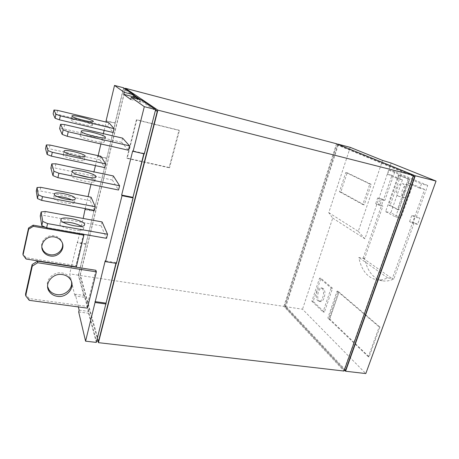<?xml version="1.0" encoding="UTF-8"?>
<svg xmlns="http://www.w3.org/2000/svg" width="459" height="459" viewBox="0 0 459 459"><rect width="100%" height="100%" fill="white"/><g stroke="black" fill="none" stroke-linecap="round" stroke-linejoin="round"><path stroke-width="0.34" stroke-dasharray="2.29 1.72" d="M71.524 281.774L69.653 277.305C67.829 274.941 65.31 273.489 62.103 272.95C53.904 271.418 45.55 279.279 47.604 286.594M62.516 243.574L60.904 239.747C59.314 237.647 57.14 236.339 54.369 235.823C47.346 234.365 40.197 241.004 41.884 247.424M81.57 226.281L83.67 228.318L83.32 229.517C80.641 232.587 60.146 227.853 59.848 224.067L60.238 222.988L62.992 222.122M71.69 199.843L74.49 201.994L74.255 202.803C72.201 205.242 53.628 200.933 53.451 197.955L53.709 197.227L57.151 196.55M89.631 177.558C92.701 178.712 94.514 179.75 95.065 180.674L94.783 181.575C92.282 183.755 71.478 178.649 70.967 175.699L71.294 174.896C72.27 174.363 74.347 174.282 77.519 174.644M74.886 155.75C80.222 157.179 83.377 158.51 84.347 159.743L84.158 160.346C82.253 162.073 63.434 157.431 63.095 155.131L63.313 154.591C64.839 153.989 68.248 154.264 73.538 155.423M104.445 141.441L104.222 142.089C101.875 143.512 80.813 138.084 80.118 135.853L80.394 135.285C82.97 133.93 103.235 139.134 104.445 141.441M92.437 125.083L92.288 125.519C90.498 126.644 71.489 121.727 71.002 120L71.191 119.615C73.165 118.548 91.553 123.293 92.437 125.083M321.988 288.39C325.362 290.943 322.688 302.274 318.953 301.299L317.84 300.725C314.541 298.023 317.221 286.915 320.95 287.868L321.988 288.39M319.206 300.943L320.319 301.517C324.071 302.492 326.739 291.172 323.354 288.619L322.316 288.097C318.575 287.145 315.895 298.241 319.206 300.943M408.2 185.132L407.804 185C403.197 183.548 399.33 195.695 403.817 197.473L404.293 197.64C408.894 199.12 412.773 186.761 408.2 185.132M398.515 196.211C394.074 194.438 397.93 182.246 402.497 183.686L402.887 183.818C407.42 185.436 403.547 197.846 398.991 196.377L398.515 196.211M98.014 341.117L80.044 275.434L283.869 306.394L344.009 371.05M125.187 88.914L80.044 275.434M98.542 341.18L80.325 274.964L125.273 89.287L133.873 95.145M140.718 99.804L155.538 109.896M283.869 306.394L336.516 143.759M413.025 176.193L336.826 144.78L284.54 306.176L344.078 369.988L413.025 176.193L413.329 176.267M178.999 130.19L136.421 119.701L126.885 158.045L169.119 167.466L178.999 130.19L179.429 130.494L136.753 119.983L127.183 158.424L126.885 158.045M96.677 340.962L105.937 303.56M144.063 153.822L155.36 110.613M116.167 263.374L132.915 197.605M125.273 89.287L123.477 88.817L133.701 95.845M138.704 99.282L155.085 110.544M123.477 88.817L78.604 274.7L80.325 274.964M78.604 274.7L96.419 340.934M284.54 306.176L285.888 306.382L338.214 145.142L336.826 144.78M413.393 176.09L338.214 145.142M344.376 370.023L344.078 369.988M345.656 370.172L285.888 306.382M136.421 119.701L136.753 119.983M169.119 167.466L169.514 167.856L179.429 130.494M127.183 158.424L169.514 167.856M96.304 342.408L88.507 313.245L88.954 311.454L84.645 295.527L75.316 294.213L74.897 295.929L69.688 273.862L71.449 266.467M135.95 98.57L141.045 102.122L141.567 100.022M144.333 153.885L143.885 153.415L143.799 153.765M116.431 263.414L116.087 262.623L115.909 263.334M84.645 295.527L84.227 297.237L78.323 275.176L115.341 123.242L115.066 122.949L123.546 87.801M337.841 144.304L285.211 306.595L344.462 370.034M78.684 311.954L88.507 313.245M79.126 310.152L88.954 311.454M143.885 153.415L132.714 150.868M141.045 102.122L130.729 99.465M116.087 262.623L105.191 260.85M115.066 122.949L106.109 120.786M106.362 121.078L115.341 123.242M85.896 243.809L77.192 242.329L77.364 242.903L86.091 244.383M78.323 275.176L69.688 273.862M71.529 266.128L77.192 242.329M84.227 297.237L74.897 295.929M93.848 210.842L85.076 209.184M85.271 209.683L94.066 211.347M77.364 242.903L81.318 226.304M81.352 226.149L83.182 218.461M85.208 208.638L88.065 196.624M90.974 184.403L93.957 171.861M95.443 165.613L97.698 156.135L106.58 158.097M97.698 156.135L97.928 156.513L106.832 158.475M97.928 156.513L98.128 155.676M100.917 143.965L103.373 133.644M104.153 130.373L106.127 122.071M78.357 306.928L75.316 294.213M285.211 306.595L302.521 309.228L365.806 373.569M350.251 147.368L328.759 212.66L332.712 218.111L302.521 309.228M87.394 308.138L86.917 306.377L29.112 298.562L25.561 294.007M95.856 270.276L86.917 306.377M45.487 227.32L83.532 233.987L83.647 234.314M76.32 266.88L75.97 265.566L26.008 257.723L22.95 253.672M83.532 233.987L75.97 265.566M102.07 221.932L101.118 225.828L106.534 238.324M91.054 197.209L90.222 200.681L94.428 210.388M113.356 175.958L112.369 179.985L118.542 190.026M100.837 156.278L99.982 159.852L104.755 167.615M122.633 138.148L121.618 142.29L128.434 150.231M108.858 122.731L107.98 126.397L113.235 132.519M427.719 185.476L394.866 171.677L384.843 200.434L382.043 199.011L380.075 204.668L382.858 206.125L364.601 258.526C367.326 271.143 373.23 278.567 382.313 280.788C386.008 281.447 389.852 280.833 393.845 278.946L414.259 222.615L417.581 224.353L419.83 218.174L416.485 216.482L427.719 185.476L421.46 183.91L419.887 188.27L424.586 189.429L414.93 216.126L416.485 216.482M379.954 327.055L338.036 291.281L328.833 318.144L369.105 356.867L379.954 327.055L379.18 326.94L338.874 292.481L329.332 319.424L327.852 318.001L328.833 318.144M332.523 288.304L320.921 278.343L313.199 301.437L324.41 312.149L332.523 288.304L331.134 288.068L319.573 278.108L311.856 301.224L313.199 301.437M332.712 218.111L364.922 238.806L391.143 163.031M328.759 212.66L358.272 231.359L382.576 160.421M347.193 172.791L371.239 184.38L364.245 204.863L340.83 192.011L347.193 172.791L345.822 172.452L369.793 184.03L362.805 204.536L364.245 204.863M101.118 225.828L44.397 215.523L40.249 215.982M90.222 200.681L39.95 190.898L36.267 191.116M112.369 179.985L55.005 168.011L50.874 168.069M99.982 159.852L49.205 148.75L45.539 148.653M121.618 142.29L63.738 128.893L59.624 128.612M107.98 126.397L56.796 114.182L53.141 113.826M384.843 200.434L383.38 200.09L391.992 175.332L387.562 174.219L397.93 178.723L399.169 175.2L409.623 179.635L408.344 183.25L419.887 188.27M387.562 174.219L388.962 170.18L394.866 171.677M388.962 170.18L421.46 183.91M414.259 222.615L412.704 222.265L414.93 216.126L411.809 215.414L415.125 217.113L419.83 218.174M417.581 224.353L412.882 223.315L415.125 217.113M393.845 278.946L392.302 278.67L412.704 222.265L409.589 221.571L412.882 223.315M364.601 258.526L358.783 257.47C361.451 270.087 367.269 277.5 376.237 279.703C379.88 280.351 383.672 279.732 387.608 277.85L392.302 278.67M363.144 258.245L381.395 205.793L382.858 206.125M380.075 204.668L375.697 203.658L378.457 205.121L381.395 205.793L383.38 200.09L380.442 199.407L378.457 205.121M382.043 199.011L377.659 197.984L375.697 203.658M377.659 197.984L380.442 199.407M338.036 291.281L337.055 291.121L327.852 318.001M337.055 291.121L338.593 292.435M369.105 356.867L368.342 356.769L379.18 326.94M368.342 356.769L329.332 319.424M320.921 278.343L319.573 278.108M324.41 312.149L323.027 311.942L331.134 288.068M311.856 301.224L323.027 311.942M358.272 231.359L364.922 238.806M371.239 184.38L369.793 184.03M340.83 192.011L339.459 191.696L345.822 172.452M362.805 204.536L339.459 191.696M29.112 298.562L29.244 300.335M26.008 257.723L26.106 259.031M45.292 211.49L44.397 215.523M40.736 187.318L39.95 190.898M55.935 163.834L55.005 168.011M50.02 145.055L49.205 148.75M64.696 124.601L63.738 128.893M57.627 110.395L56.796 114.182M424.586 189.429L412.945 184.398L400.902 218.14L390.844 212.792L402.445 179.853L391.992 175.332M363.161 258.308L392.256 278.693M409.589 221.571L411.809 215.414M387.608 277.85L358.783 257.47M329.614 319.464L338.874 292.481M402.445 179.853L397.93 178.723M399.169 175.2L398.412 175.005L385.594 211.61L390.844 212.792M385.594 211.61L395.555 216.946L400.902 218.14M395.555 216.946L408.854 179.44L409.623 179.635M408.344 183.25L412.945 184.398M398.412 175.005L399.072 175.286L388.647 205.041L397.391 209.539L408.16 179.148L408.854 179.44M408.16 179.148L399.072 175.286M400.587 175.671L390.15 205.385L398.923 209.889L409.698 179.532M390.15 205.385L388.647 205.041M397.391 209.539L398.923 209.889M70.038 278.934L69.653 277.305M61.185 240.952L60.904 239.747M83.32 229.517L84.295 225.449M74.255 202.803L75.092 199.195M94.783 181.575L95.793 177.358M84.158 160.346L85.03 156.622M104.222 142.089L105.26 137.752M92.288 125.519L93.177 121.698M320.319 301.517L318.953 301.299M407.804 185L402.497 183.686M382.313 280.788L376.237 279.703M60.238 222.988L60.881 220.2M53.709 197.227L54.328 194.484M71.294 174.896L72.04 171.637M63.313 154.591L64.008 151.51M80.394 135.285L81.237 131.624M71.191 119.615L71.948 116.247M322.316 288.097L320.95 287.868M404.293 197.64L398.991 196.377"/><path stroke-width="0.69" d="M47.604 286.594L48.964 289.727C50.829 292.429 53.514 294.053 57.019 294.603C64.845 295.929 72.815 288.877 71.524 281.774M57.318 296.33C67.427 298.155 76.119 286.313 70.038 278.934C68.196 276.559 65.666 275.102 62.441 274.562C52.596 272.64 43.737 283.978 49.216 291.436C51.092 294.15 53.795 295.78 57.318 296.33M41.884 247.424L43.083 250.304C44.701 252.702 47.025 254.171 50.048 254.711C56.864 256.019 63.755 249.851 62.516 243.574M50.272 255.99C59.004 257.763 66.469 247.51 61.185 240.952C59.59 238.841 57.398 237.527 54.621 237.01C46.13 235.18 38.539 244.945 43.272 251.566C44.896 253.976 47.231 255.451 50.272 255.99M84.64 224.273L84.295 225.449C81.627 228.444 61.11 223.682 60.795 219.964L61.173 218.909C64.036 215.977 83.825 220.538 84.64 224.273M75.328 198.403L75.092 199.195C73.056 201.57 54.46 197.232 54.271 194.312L54.529 193.606C56.732 191.283 74.748 195.465 75.328 198.403M96.063 176.486L95.793 177.358C93.303 179.463 72.476 174.317 71.943 171.448L72.264 170.668C74.96 168.637 95.024 173.565 96.063 176.486M85.213 156.037L85.03 156.622C83.131 158.286 64.294 153.616 63.939 151.378L64.157 150.856C66.228 149.244 84.462 153.754 85.213 156.037M105.472 137.132L105.26 137.752C102.931 139.088 81.84 133.626 81.128 131.475L81.398 130.93C83.951 129.662 104.245 134.906 105.472 137.132M93.32 121.285L93.177 121.698C91.404 122.76 72.367 117.814 71.874 116.15L72.057 115.783C74.014 114.779 92.425 119.552 93.32 121.285M157.873 110.131L98.433 342.655L344.009 371.05L413.657 175.355L157.873 110.131L125.341 88.271L125.187 88.914M98.433 342.655L98.014 341.117M133.873 95.145L140.718 99.804M155.538 109.896L157.328 111.112L98.542 341.18L96.677 340.962M413.657 175.355L336.516 143.759L125.341 88.271M155.36 110.613L157.328 111.112M143.799 153.765L132.915 197.605L144.063 153.822M115.909 263.334L105.937 303.56L116.167 263.374M135.95 98.57L133.454 96.838L133.701 95.845L138.704 99.282M413.329 176.267L414.649 176.606L413.393 176.09M414.649 176.606L345.656 370.172L344.376 370.023M105.937 303.56L96.304 342.408L85.586 341.169L78.684 311.954L79.126 310.152L78.357 306.928M106.127 122.071L106.109 120.786L114.52 85.431L123.546 87.801L133.942 94.852L124.165 92.311L123.683 94.302L130.729 99.465L131.245 97.354L141.567 100.022L155.624 109.558L144.333 153.885L133.121 151.332L132.714 150.868L121.646 195.075L122.019 195.677L133.116 197.909L116.431 263.414L105.501 261.647L105.191 260.85L85.586 341.169M132.915 197.605L133.116 197.909M133.942 94.852L133.701 95.845M344.462 370.034L345.587 371.233L415.275 175.768L337.841 144.304M106.086 304.013L95.26 302.521M105.782 303.106L94.99 301.615M155.624 109.558L144.31 106.672L133.121 151.332M131.245 97.354L144.31 106.672M132.714 197.301L121.646 195.075M122.019 195.677L105.501 261.647M123.683 94.302L133.454 96.838M114.52 85.431L124.165 92.311M71.449 266.467L71.529 266.128M85.208 208.638L83.182 218.461M88.065 196.624L90.974 184.403M93.957 171.861L95.443 165.613M98.128 155.676L100.917 143.965M103.373 133.644L104.153 130.373M415.275 175.768L436.05 181.064L365.806 373.569L345.587 371.233M337.904 144.126L350.251 147.368L382.576 160.421L391.143 163.031L436.05 181.064M25.675 295.757L25.561 294.007L32.13 264.533L37.506 261.165L95.856 270.276L96.39 271.848L87.394 308.138L29.244 300.335L25.675 295.757L32.285 266.117L37.695 262.732L96.39 271.848M83.647 234.314L83.928 235.151L76.32 266.88L26.106 259.031L23.036 254.963L28.67 229.179L33.306 226.31L83.928 235.151M107.549 234.228L106.534 238.324L46.617 227.83L47.575 223.579L107.549 234.228L102.07 221.932L45.292 211.49L41.149 211.915L42.739 221.404L47.575 223.579M95.306 206.751L94.428 210.388L41.66 200.382L42.492 196.624L95.306 206.751L91.054 197.209L40.736 187.318L37.059 187.507L38.281 194.811L42.492 196.624M119.598 185.78L118.542 190.026L57.909 177.667L58.907 173.255L119.598 185.78L113.356 175.958L55.935 163.834L51.81 163.857L53.938 171.23L58.907 173.255M105.662 163.863L104.755 167.615L51.437 156.158L52.292 152.273L105.662 163.863L100.837 156.278L50.02 145.055L46.348 144.929L47.983 150.586L52.292 152.273M129.518 145.859L128.434 150.231L67.226 136.289L68.253 131.739L129.518 145.859L122.633 138.148L64.696 124.601L60.588 124.28L63.17 129.857L68.253 131.739M114.165 128.669L113.235 132.519L59.463 119.839L60.347 115.852L114.165 128.669L108.858 122.731L57.627 110.395L53.973 110.005L55.946 114.262L60.347 115.852M23.036 254.963L22.95 253.672L28.556 228.014L33.168 225.157L45.487 227.32M62.992 222.122C69.596 221.915 75.787 223.298 81.57 226.281M41.149 211.915L40.249 215.982L41.792 225.639L46.617 227.83M57.151 196.55C62.235 196.733 67.077 197.829 71.69 199.843M37.059 187.507L36.267 191.116L37.46 198.558L41.66 200.382M77.519 174.644L89.631 177.558M51.81 163.857L50.874 168.069L52.957 175.631L57.909 177.667M73.538 155.423L74.886 155.75M46.348 144.929L45.539 148.653L47.134 154.453L51.437 156.158M60.588 124.28L59.624 128.612L62.16 134.389L67.226 136.289M53.973 110.005L53.141 113.826L55.074 118.238L59.463 119.839M37.695 262.732L37.506 261.165M32.13 264.533L32.285 266.117M33.306 226.31L33.168 225.157M28.556 228.014L28.67 229.179M42.739 221.404L41.792 225.639M38.281 194.811L37.46 198.558M53.938 171.23L52.957 175.631M47.983 150.586L47.134 154.453M63.17 129.857L62.16 134.389M55.946 114.262L55.074 118.238M49.216 291.436L48.964 289.727M43.272 251.566L43.083 250.304M60.881 220.2L61.173 218.909M54.328 194.484L54.529 193.606M72.04 171.637L72.264 170.668M64.008 151.51L64.157 150.856M81.237 131.624L81.398 130.93M71.948 116.247L72.057 115.783"/></g></svg>

